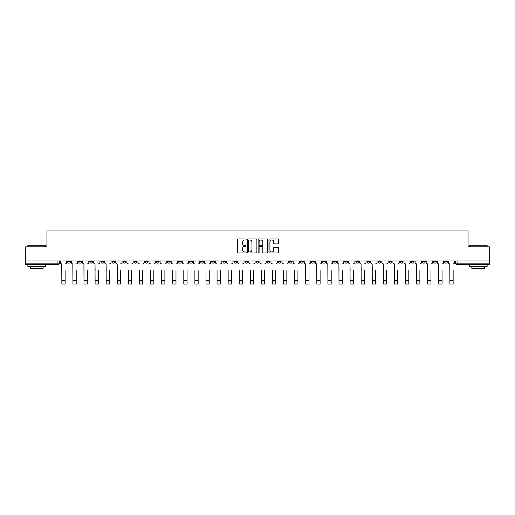 <?xml version="1.0" encoding="UTF-8"?>
<svg xmlns="http://www.w3.org/2000/svg" width="515" height="515" viewBox="0 0 515 515"><rect width="100%" height="100%" fill="white"/><g stroke="black" fill="none" stroke-linecap="round" stroke-linejoin="round"><path stroke-width="0.77" d="M246.131 239.481A0.489 0.489 0 0 0 245.642 238.992L238.233 238.992A0.695 0.695 0 0 0 237.531 239.694L237.531 252.247A0.695 0.695 0 0 0 238.233 252.942L245.642 252.942A0.489 0.489 0 0 0 246.131 252.459A0.489 0.489 0 0 0 245.642 251.97L244.683 251.97A2.234 2.234 0 0 1 242.449 249.736L242.449 248.687A2.234 2.234 0 0 1 244.683 246.46L245.642 246.46A0.489 0.489 0 0 0 246.131 245.97A0.489 0.489 0 0 0 245.642 245.481L244.683 245.481A2.234 2.234 0 0 1 242.449 243.247L242.449 242.205A2.234 2.234 0 0 1 244.683 239.971L245.642 239.971A0.489 0.489 0 0 0 246.131 239.481M433.463 260.963L433.463 261.749L436.308 261.749A1.423 1.423 0 0 1 434.885 263.165A1.423 1.423 0 0 1 433.463 261.749L433.463 260.963M366.944 260.963L366.944 261.749L369.789 261.749A1.423 1.423 0 0 1 368.367 263.165A1.423 1.423 0 0 1 366.944 261.749L366.944 260.963M355.859 260.963L355.859 261.749L358.698 261.749A1.423 1.423 0 0 1 357.281 263.165A1.423 1.423 0 0 1 355.859 261.749L355.859 260.963M289.34 260.963L289.34 261.749L292.179 261.749A1.423 1.423 0 0 1 290.763 263.165A1.423 1.423 0 0 1 289.34 261.749L289.34 260.963M278.255 260.963L278.255 261.749L281.093 261.749A1.423 1.423 0 0 1 279.671 263.165A1.423 1.423 0 0 1 278.255 261.749L278.255 260.963M267.163 260.963L267.163 261.749L270.008 261.749A1.423 1.423 0 0 1 268.585 263.165A1.423 1.423 0 0 1 267.163 261.749L267.163 260.963M244.992 260.963L244.992 261.749L247.837 261.749A1.423 1.423 0 0 1 246.415 263.165A1.423 1.423 0 0 1 244.992 261.749L244.992 260.963M222.821 261.749L222.821 260.963L222.821 261.749A1.423 1.423 0 0 0 224.237 263.165A1.423 1.423 0 0 1 222.821 261.749L225.66 261.749A1.423 1.423 0 0 1 224.237 263.165A1.423 1.423 0 0 0 225.66 261.749L225.66 260.963L225.66 261.749M211.736 261.749L211.736 260.963L211.736 261.749A1.423 1.423 0 0 0 213.152 263.165A1.423 1.423 0 0 1 211.736 261.749L214.575 261.749A1.423 1.423 0 0 1 213.152 263.165M200.644 261.749L200.644 260.963L200.644 261.749A1.423 1.423 0 0 0 202.067 263.165A1.423 1.423 0 0 1 200.644 261.749L203.489 261.749A1.423 1.423 0 0 1 202.067 263.165A1.423 1.423 0 0 0 203.489 261.749L203.489 260.963L203.489 261.749M189.559 260.963L189.559 261.749L192.404 261.749A1.423 1.423 0 0 1 190.981 263.165A1.423 1.423 0 0 1 189.559 261.749L189.559 260.963M178.473 260.963L178.473 261.749L181.319 261.749A1.423 1.423 0 0 1 179.896 263.165A1.423 1.423 0 0 1 178.473 261.749L178.473 260.963M167.388 260.963L167.388 261.749L170.227 261.749A1.423 1.423 0 0 1 168.811 263.165A1.423 1.423 0 0 1 167.388 261.749L167.388 260.963M156.303 261.749L156.303 260.963L156.303 261.749A1.423 1.423 0 0 0 157.719 263.165A1.423 1.423 0 0 1 156.303 261.749L159.141 261.749A1.423 1.423 0 0 1 157.719 263.165M134.125 261.749L134.125 260.963L134.125 261.749A1.423 1.423 0 0 0 135.548 263.165A1.423 1.423 0 0 1 134.125 261.749L136.971 261.749A1.423 1.423 0 0 1 135.548 263.165A1.423 1.423 0 0 0 136.971 261.749L136.971 260.963L136.971 261.749M123.04 261.749L123.04 260.963L123.04 261.749A1.423 1.423 0 0 0 124.463 263.165A1.423 1.423 0 0 1 123.04 261.749L125.885 261.749A1.423 1.423 0 0 1 124.463 263.165A1.423 1.423 0 0 0 125.885 261.749L125.885 260.963L125.885 261.749M111.955 261.749L111.955 260.963L111.955 261.749A1.423 1.423 0 0 0 113.377 263.165A1.423 1.423 0 0 1 111.955 261.749L114.8 261.749A1.423 1.423 0 0 1 113.377 263.165A1.423 1.423 0 0 0 114.8 261.749L114.8 260.963L114.8 261.749M100.869 261.749L100.869 260.963L100.869 261.749A1.423 1.423 0 0 0 102.292 263.165A1.423 1.423 0 0 1 100.869 261.749L103.708 261.749A1.423 1.423 0 0 1 102.292 263.165M89.784 261.749L89.784 260.963L89.784 261.749A1.423 1.423 0 0 0 91.2 263.165A1.423 1.423 0 0 1 89.784 261.749L92.623 261.749A1.423 1.423 0 0 1 91.2 263.165A1.423 1.423 0 0 0 92.623 261.749L92.623 260.963L92.623 261.749M78.692 261.749L78.692 260.963L78.692 261.749A1.423 1.423 0 0 0 80.115 263.165A1.423 1.423 0 0 1 78.692 261.749L81.537 261.749A1.423 1.423 0 0 1 80.115 263.165A1.423 1.423 0 0 0 81.537 261.749L81.537 260.963L81.537 261.749M277.888 243.91A0.695 0.695 0 0 0 278.583 243.215L278.583 239.694A0.695 0.695 0 0 0 277.888 238.992L269.654 238.992A0.695 0.695 0 0 0 268.959 239.694L268.959 252.247A0.695 0.695 0 0 0 269.654 252.942L277.888 252.942A0.695 0.695 0 0 0 278.583 252.247L278.583 247.992A0.695 0.695 0 0 0 277.888 247.297L274.366 247.297A0.695 0.695 0 0 0 273.665 247.992L273.665 250.103A1.867 1.867 0 0 1 271.798 251.97A1.867 1.867 0 0 1 269.937 250.103L269.937 241.838A1.867 1.867 0 0 1 271.798 239.971A1.867 1.867 0 0 1 273.665 241.838L273.665 243.215A0.695 0.695 0 0 0 274.366 243.91L277.888 243.91M25.75 260.963L25.75 246.82L46.929 246.82L46.929 230.971L468.071 230.971L468.071 246.82L489.25 246.82L489.25 260.963L25.75 260.963L25.75 263.165L59.367 263.165L59.367 260.963L59.367 263.165A1.423 1.423 0 0 1 57.944 264.588L25.75 264.588L25.75 263.165M256.888 239.694A0.695 0.695 0 0 0 256.193 238.992L247.96 238.992A0.695 0.695 0 0 0 247.264 239.694L247.264 252.247A0.695 0.695 0 0 0 247.96 252.942L256.193 252.942A0.695 0.695 0 0 0 256.888 252.247L256.888 239.694M258.807 238.992L267.04 238.992A0.695 0.695 0 0 1 267.736 239.694L267.736 252.247A0.695 0.695 0 0 1 267.04 252.942L263.519 252.942A0.695 0.695 0 0 1 262.817 252.247L262.817 247.155A0.695 0.695 0 0 0 262.122 246.46L259.785 246.46A0.695 0.695 0 0 0 259.09 247.155L259.09 252.459A0.489 0.489 0 0 1 258.601 252.942A0.489 0.489 0 0 1 258.112 252.459L258.112 239.694A0.695 0.695 0 0 1 258.807 238.992M455.633 260.963L455.633 263.165L489.25 263.165L489.25 264.588L457.056 264.588A1.423 1.423 0 0 1 455.633 263.165A1.423 1.423 0 0 0 457.056 264.588L457.056 260.963M489.25 260.963L489.25 263.165M447.393 260.963L447.393 261.749A1.423 1.423 0 0 1 445.971 263.165A1.423 1.423 0 0 1 444.548 261.749L447.393 261.749M444.548 260.963L444.548 261.749M436.308 260.963L436.308 261.749A1.423 1.423 0 0 1 434.885 263.165M425.216 260.963L425.216 261.749A1.423 1.423 0 0 1 423.8 263.165A1.423 1.423 0 0 1 422.377 261.749L425.216 261.749M422.377 260.963L422.377 261.749M414.131 260.963L414.131 261.749A1.423 1.423 0 0 1 412.708 263.165A1.423 1.423 0 0 1 411.292 261.749L414.131 261.749M411.292 260.963L411.292 261.749M403.045 260.963L403.045 261.749A1.423 1.423 0 0 1 401.623 263.165A1.423 1.423 0 0 1 400.2 261.749A1.423 1.423 0 0 0 401.623 263.165M400.2 260.963L400.2 261.749L403.045 261.749M391.96 260.963L391.96 261.749A1.423 1.423 0 0 1 390.537 263.165A1.423 1.423 0 0 1 389.115 261.749L391.96 261.749M389.115 260.963L389.115 261.749M380.875 260.963L380.875 261.749A1.423 1.423 0 0 1 379.452 263.165A1.423 1.423 0 0 1 378.029 261.749L380.875 261.749M378.029 260.963L378.029 261.749M369.789 260.963L369.789 261.749M358.698 260.963L358.698 261.749L358.698 260.963M347.612 260.963L347.612 261.749A1.423 1.423 0 0 1 346.189 263.165A1.423 1.423 0 0 1 344.773 261.749L347.612 261.749M344.773 260.963L344.773 261.749M336.527 260.963L336.527 261.749A1.423 1.423 0 0 1 335.104 263.165A1.423 1.423 0 0 1 333.681 261.749L336.527 261.749M333.681 260.963L333.681 261.749M325.441 260.963L325.441 261.749A1.423 1.423 0 0 1 324.019 263.165A1.423 1.423 0 0 1 322.596 261.749L325.441 261.749M322.596 260.963L322.596 261.749M314.356 260.963L314.356 261.749A1.423 1.423 0 0 1 312.933 263.165A1.423 1.423 0 0 1 311.511 261.749L314.356 261.749M311.511 260.963L311.511 261.749M303.264 260.963L303.264 261.749A1.423 1.423 0 0 1 301.848 263.165A1.423 1.423 0 0 1 300.425 261.749L303.264 261.749M300.425 260.963L300.425 261.749M292.179 260.963L292.179 261.749A1.423 1.423 0 0 1 290.763 263.165M281.093 260.963L281.093 261.749M270.008 261.749L270.008 260.963L270.008 261.749A1.423 1.423 0 0 1 268.585 263.165M258.923 260.963L258.923 261.749A1.423 1.423 0 0 1 257.5 263.165A1.423 1.423 0 0 1 256.077 261.749A1.423 1.423 0 0 0 257.5 263.165A1.423 1.423 0 0 0 258.923 261.749L256.077 261.749L256.077 260.963M247.837 261.749L247.837 260.963L247.837 261.749A1.423 1.423 0 0 1 246.415 263.165M236.746 260.963L236.746 261.749A1.423 1.423 0 0 1 235.329 263.165A1.423 1.423 0 0 1 233.907 261.749A1.423 1.423 0 0 0 235.329 263.165M233.907 260.963L233.907 261.749L236.746 261.749M214.575 260.963L214.575 261.749L214.575 260.963M192.404 261.749L192.404 260.963L192.404 261.749A1.423 1.423 0 0 1 190.981 263.165M181.319 261.749L181.319 260.963L181.319 261.749A1.423 1.423 0 0 1 179.896 263.165M170.227 261.749L170.227 260.963L170.227 261.749A1.423 1.423 0 0 1 168.811 263.165M159.141 260.963L159.141 261.749L159.141 260.963M148.056 261.749L148.056 260.963L148.056 261.749A1.423 1.423 0 0 1 146.633 263.165A1.423 1.423 0 0 1 145.211 261.749L148.056 261.749A1.423 1.423 0 0 1 146.633 263.165M145.211 260.963L145.211 261.749M103.708 260.963L103.708 261.749L103.708 260.963M70.452 260.963L70.452 261.749A1.423 1.423 0 0 1 69.029 263.165A1.423 1.423 0 0 1 67.607 261.749A1.423 1.423 0 0 0 69.029 263.165A1.423 1.423 0 0 0 70.452 261.749L70.452 260.963M67.607 260.963L67.607 261.749L70.452 261.749M57.944 260.963L57.944 264.588A1.423 1.423 0 0 0 59.367 263.165M248.726 239.971A0.489 0.489 0 0 0 248.243 240.46L248.243 251.481A0.489 0.489 0 0 0 248.726 251.97L249.736 251.97A2.234 2.234 0 0 0 251.97 249.736L251.97 242.205A2.234 2.234 0 0 0 249.736 239.971L248.726 239.971M262.817 241.87A1.867 1.867 0 0 0 260.951 240.003A1.867 1.867 0 0 0 259.09 241.87L259.09 244.786A0.695 0.695 0 0 0 259.785 245.481L262.122 245.481A0.695 0.695 0 0 0 262.817 244.786L262.817 241.87M60.326 262.457L60.326 260.963L60.326 262.457A1.423 1.423 0 0 0 61.749 263.88L61.852 270.632M61.749 263.88L61.852 284.029L65.122 284.029L65.122 270.632M66.647 262.457L66.647 260.963L66.647 262.457A1.423 1.423 0 0 1 65.225 263.88M71.411 262.457L71.411 260.963L71.411 262.457A1.423 1.423 0 0 0 72.834 263.88L72.937 270.632M72.834 263.88L72.937 284.029L76.207 284.029L76.207 270.632M77.733 262.457L77.733 260.963L77.733 262.457A1.423 1.423 0 0 1 76.317 263.88M82.497 262.457L82.497 260.963L82.497 262.457A1.423 1.423 0 0 0 83.919 263.88L84.022 270.632M83.919 263.88L84.022 284.029L87.293 284.029L87.293 270.632M88.825 262.457L88.825 260.963L88.825 262.457A1.423 1.423 0 0 1 87.402 263.88M76.207 284.029L72.937 284.029M87.293 284.029L84.022 284.029M27.881 245.256L45.648 245.256L27.881 245.256L27.881 246.82M45.648 266.719L27.881 266.719L27.881 264.942L45.648 264.942L45.648 266.719M43.163 266.719L43.163 268.354L30.372 268.354L30.372 266.719M469.352 245.256L487.119 245.256L469.352 245.256L469.352 246.82M487.119 266.719L469.352 266.719L469.352 264.942L487.119 264.942L487.119 266.719M484.628 266.719L484.628 268.354L471.837 268.354L471.837 266.719M93.582 262.457L93.582 260.963L93.582 262.457A1.423 1.423 0 0 0 95.005 263.88L95.114 270.632M95.005 263.88L95.114 284.029L98.378 284.029L98.378 270.632M99.91 262.457L99.91 260.963L99.91 262.457A1.423 1.423 0 0 1 98.487 263.88M104.667 262.457L104.667 260.963L104.667 262.457A1.423 1.423 0 0 0 106.09 263.88L106.199 270.632M106.09 263.88L106.199 284.029L109.47 284.029L109.47 270.632M110.995 262.457L110.995 260.963L110.995 262.457A1.423 1.423 0 0 1 109.573 263.88M115.759 262.457L115.759 260.963L115.759 262.457A1.423 1.423 0 0 0 117.175 263.88L117.285 270.632M117.175 263.88L117.285 284.029L120.555 284.029L120.555 270.632M122.081 262.457L122.081 260.963L122.081 262.457A1.423 1.423 0 0 1 120.658 263.88M98.378 284.029L95.114 284.029M109.47 284.029L106.199 284.029M120.555 284.029L117.285 284.029M128.37 284.029L131.64 284.029L128.37 284.029L128.37 270.632M128.267 263.88L128.267 263.88A1.423 1.423 0 0 1 126.845 262.457L126.845 260.963L126.845 262.457M131.64 270.632L131.64 284.029M131.75 263.88A1.423 1.423 0 0 0 133.166 262.457L133.166 260.963L133.166 262.457M139.456 284.029L142.726 284.029L139.456 284.029L139.456 270.632M139.353 263.88L139.353 263.88A1.423 1.423 0 0 1 137.93 262.457L137.93 260.963L137.93 262.457M142.726 270.632L142.726 284.029M142.835 263.88A1.423 1.423 0 0 0 144.252 262.457L144.252 260.963L144.252 262.457M150.541 284.029L153.811 284.029L150.541 284.029L150.541 270.632M150.438 263.88L150.438 263.88A1.423 1.423 0 0 1 149.015 262.457L149.015 260.963L149.015 262.457M153.811 270.632L153.811 284.029M153.921 263.88A1.423 1.423 0 0 0 155.343 262.457L155.343 260.963L155.343 262.457M161.633 284.029L164.897 284.029L161.633 284.029L161.633 270.632M161.523 263.88L161.523 263.88A1.423 1.423 0 0 1 160.101 262.457L160.101 260.963L160.101 262.457M164.897 270.632L164.897 284.029M165.006 263.88A1.423 1.423 0 0 0 166.429 262.457L166.429 260.963L166.429 262.457M172.718 284.029L175.988 284.029L172.718 284.029L172.718 270.632M172.609 263.88L172.609 263.88A1.423 1.423 0 0 1 171.186 262.457L171.186 260.963L171.186 262.457M175.988 270.632L175.988 284.029M176.091 263.88A1.423 1.423 0 0 0 177.514 262.457L177.514 260.963L177.514 262.457M183.804 284.029L187.074 284.029L183.804 284.029L183.804 270.632M183.694 263.88L183.694 263.88A1.423 1.423 0 0 1 182.278 262.457L182.278 260.963L182.278 262.457M187.074 270.632L187.074 284.029M187.177 263.88A1.423 1.423 0 0 0 188.599 262.457L188.599 260.963L188.599 262.457M194.889 284.029L198.159 284.029L194.889 284.029L194.889 270.632M194.786 263.88L194.786 263.88A1.423 1.423 0 0 1 193.363 262.457L193.363 260.963L193.363 262.457M198.159 270.632L198.159 284.029M198.269 263.88A1.423 1.423 0 0 0 199.685 262.457L199.685 260.963L199.685 262.457M205.974 284.029L209.245 284.029L205.974 284.029L205.974 270.632M205.871 263.88L205.871 263.88A1.423 1.423 0 0 1 204.449 262.457L204.449 260.963L204.449 262.457M209.245 270.632L209.245 284.029M209.354 263.88A1.423 1.423 0 0 0 210.77 262.457L210.77 260.963L210.77 262.457M217.06 284.029L220.33 284.029L217.06 284.029L217.06 270.632M216.957 263.88L216.957 263.88A1.423 1.423 0 0 1 215.534 262.457L215.534 260.963L215.534 262.457M220.33 270.632L220.33 284.029M220.439 263.88A1.423 1.423 0 0 0 221.862 262.457L221.862 260.963L221.862 262.457M228.151 284.029L231.415 284.029L228.151 284.029L228.151 270.632M228.042 263.88L228.042 263.88A1.423 1.423 0 0 1 226.619 262.457L226.619 260.963L226.619 262.457M231.415 270.632L231.415 284.029M231.525 263.88A1.423 1.423 0 0 0 232.947 262.457L232.947 260.963L232.947 262.457M239.237 284.029L242.507 284.029L239.237 284.029L239.237 270.632M239.127 263.88L239.127 263.88A1.423 1.423 0 0 1 237.705 262.457L237.705 260.963L237.705 262.457M242.507 270.632L242.507 284.029M242.61 263.88A1.423 1.423 0 0 0 244.033 262.457L244.033 260.963L244.033 262.457M250.322 284.029L253.592 284.029L250.322 284.029L250.322 270.632M250.213 263.88L250.213 263.88A1.423 1.423 0 0 1 248.797 262.457L248.797 260.963L248.797 262.457M253.592 270.632L253.592 284.029M253.695 263.88A1.423 1.423 0 0 0 255.118 262.457L255.118 260.963L255.118 262.457M261.408 284.029L264.678 284.029L261.408 284.029L261.408 270.632M261.305 263.88L261.305 263.88A1.423 1.423 0 0 1 259.882 262.457L259.882 260.963L259.882 262.457M264.678 270.632L264.678 284.029M264.787 263.88A1.423 1.423 0 0 0 266.204 262.457L266.204 260.963L266.204 262.457M272.493 284.029L275.763 284.029L272.493 284.029L272.493 270.632M272.39 263.88L272.39 263.88A1.423 1.423 0 0 1 270.967 262.457L270.967 260.963L270.967 262.457M275.763 270.632L275.763 284.029M275.873 263.88A1.423 1.423 0 0 0 277.295 262.457L277.295 260.963L277.295 262.457M283.585 284.029L286.849 284.029L283.585 284.029L283.585 270.632M283.475 263.88L283.475 263.88A1.423 1.423 0 0 1 282.053 262.457L282.053 260.963L282.053 262.457M286.849 270.632L286.849 284.029M286.958 263.88A1.423 1.423 0 0 0 288.381 262.457L288.381 260.963L288.381 262.457M294.67 284.029L297.94 284.029L294.67 284.029L294.67 270.632M294.561 263.88L294.561 263.88A1.423 1.423 0 0 1 293.138 262.457L293.138 260.963L293.138 262.457M297.94 270.632L297.94 284.029M298.043 263.88A1.423 1.423 0 0 0 299.466 262.457L299.466 260.963L299.466 262.457M304.23 262.457L304.23 260.963L304.23 262.457A1.423 1.423 0 0 0 305.646 263.88L305.755 270.632M305.646 263.88L305.755 284.029L309.026 284.029L309.026 270.632M310.551 262.457L310.551 260.963L310.551 262.457A1.423 1.423 0 0 1 309.129 263.88M315.315 262.457L315.315 260.963L315.315 262.457A1.423 1.423 0 0 0 316.731 263.88L316.841 270.632M316.731 263.88L316.841 284.029L320.111 284.029L320.111 270.632M321.637 262.457L321.637 260.963L321.637 262.457A1.423 1.423 0 0 1 320.214 263.88M326.401 262.457L326.401 260.963L326.401 262.457A1.423 1.423 0 0 0 327.823 263.88L327.926 270.632M327.823 263.88L327.926 284.029L331.197 284.029L331.197 270.632M332.722 262.457L332.722 260.963L332.722 262.457A1.423 1.423 0 0 1 331.306 263.88M337.486 262.457L337.486 260.963L337.486 262.457A1.423 1.423 0 0 0 338.909 263.88L339.012 270.632M338.909 263.88L339.012 284.029L342.282 284.029L342.282 270.632M343.814 262.457L343.814 260.963L343.814 262.457A1.423 1.423 0 0 1 342.391 263.88M309.026 284.029L305.755 284.029M320.111 284.029L316.841 284.029M331.197 284.029L327.926 284.029M342.282 284.029L339.012 284.029M348.571 262.457L348.571 260.963L348.571 262.457A1.423 1.423 0 0 0 349.994 263.88L350.103 270.632M349.994 263.88L350.103 284.029L353.367 284.029L353.367 270.632M354.899 262.457L354.899 260.963L354.899 262.457A1.423 1.423 0 0 1 353.477 263.88M353.367 284.029L350.103 284.029M359.657 262.457L359.657 260.963L359.657 262.457A1.423 1.423 0 0 0 361.079 263.88L361.189 270.632M361.079 263.88L361.189 284.029L364.459 284.029L364.459 270.632M365.985 262.457L365.985 260.963L365.985 262.457A1.423 1.423 0 0 1 364.562 263.88M364.459 284.029L361.189 284.029M370.748 262.457L370.748 260.963L370.748 262.457A1.423 1.423 0 0 0 372.165 263.88L372.274 270.632M372.165 263.88L372.274 284.029L375.544 284.029L375.544 270.632M377.07 262.457L377.07 260.963L377.07 262.457A1.423 1.423 0 0 1 375.647 263.88M375.544 284.029L372.274 284.029M381.834 262.457L381.834 260.963L381.834 262.457A1.423 1.423 0 0 0 383.25 263.88L383.36 270.632M383.25 263.88L383.36 284.029L386.63 284.029L386.63 270.632M388.156 262.457L388.156 260.963L388.156 262.457A1.423 1.423 0 0 1 386.733 263.88M386.63 284.029L383.36 284.029M392.919 262.457L392.919 260.963L392.919 262.457A1.423 1.423 0 0 0 394.342 263.88L394.445 270.632M394.342 263.88L394.445 284.029L397.715 284.029L397.715 270.632M399.241 262.457L399.241 260.963L399.241 262.457A1.423 1.423 0 0 1 397.825 263.88M397.715 284.029L394.445 284.029M404.005 262.457L404.005 260.963L404.005 262.457A1.423 1.423 0 0 0 405.427 263.88L405.53 270.632M405.427 263.88L405.53 284.029L408.801 284.029L408.801 270.632M410.333 262.457L410.333 260.963L410.333 262.457A1.423 1.423 0 0 1 408.91 263.88M408.801 284.029L405.53 284.029M415.09 262.457L415.09 260.963L415.09 262.457A1.423 1.423 0 0 0 416.513 263.88L416.622 270.632M416.513 263.88L416.622 284.029L419.886 284.029L419.886 270.632M421.418 262.457L421.418 260.963L421.418 262.457A1.423 1.423 0 0 1 419.995 263.88M419.886 284.029L416.622 284.029M426.175 262.457L426.175 260.963L426.175 262.457A1.423 1.423 0 0 0 427.598 263.88L427.708 270.632M427.598 263.88L427.708 284.029L430.978 284.029L430.978 270.632M432.503 262.457L432.503 260.963L432.503 262.457A1.423 1.423 0 0 1 431.081 263.88M430.978 284.029L427.708 284.029M437.267 262.457L437.267 260.963L437.267 262.457A1.423 1.423 0 0 0 438.683 263.88L438.793 270.632M438.683 263.88L438.793 284.029L442.063 284.029L442.063 270.632M443.589 262.457L443.589 260.963L443.589 262.457A1.423 1.423 0 0 1 442.166 263.88M442.063 284.029L438.793 284.029M448.353 262.457L448.353 260.963L448.353 262.457A1.423 1.423 0 0 0 449.775 263.88L449.878 270.632M449.775 263.88L449.878 284.029L453.149 284.029L453.149 270.632M454.674 262.457L454.674 260.963L454.674 262.457A1.423 1.423 0 0 1 453.252 263.88M453.149 284.029L449.878 284.029M65.122 280.437L61.852 280.437M76.207 280.437L72.937 280.437M87.293 280.437L84.022 280.437M98.378 280.437L95.114 280.437M109.47 280.437L106.199 280.437M120.555 280.437L117.285 280.437M131.64 280.437L128.37 280.437M142.726 280.437L139.456 280.437M153.811 280.437L150.541 280.437M164.897 280.437L161.633 280.437M175.988 280.437L172.718 280.437M187.074 280.437L183.804 280.437M198.159 280.437L194.889 280.437M209.245 280.437L205.974 280.437M220.33 280.437L217.06 280.437M231.415 280.437L228.151 280.437M242.507 280.437L239.237 280.437M253.592 280.437L250.322 280.437M264.678 280.437L261.408 280.437M275.763 280.437L272.493 280.437M286.849 280.437L283.585 280.437M297.94 280.437L294.67 280.437M309.026 280.437L305.755 280.437M320.111 280.437L316.841 280.437M331.197 280.437L327.926 280.437M342.282 280.437L339.012 280.437M353.367 280.437L350.103 280.437M364.459 280.437L361.189 280.437M375.544 280.437L372.274 280.437M386.63 280.437L383.36 280.437M397.715 280.437L394.445 280.437M408.801 280.437L405.53 280.437M419.886 280.437L416.622 280.437M430.978 280.437L427.708 280.437M442.063 280.437L438.793 280.437M453.149 280.437L449.878 280.437M45.648 246.82L45.648 245.256M41.599 264.942L41.599 264.588M31.93 264.942L31.93 264.588M487.119 246.82L487.119 245.256M483.07 264.942L483.07 264.588M473.401 264.942L473.401 264.588"/></g></svg>
